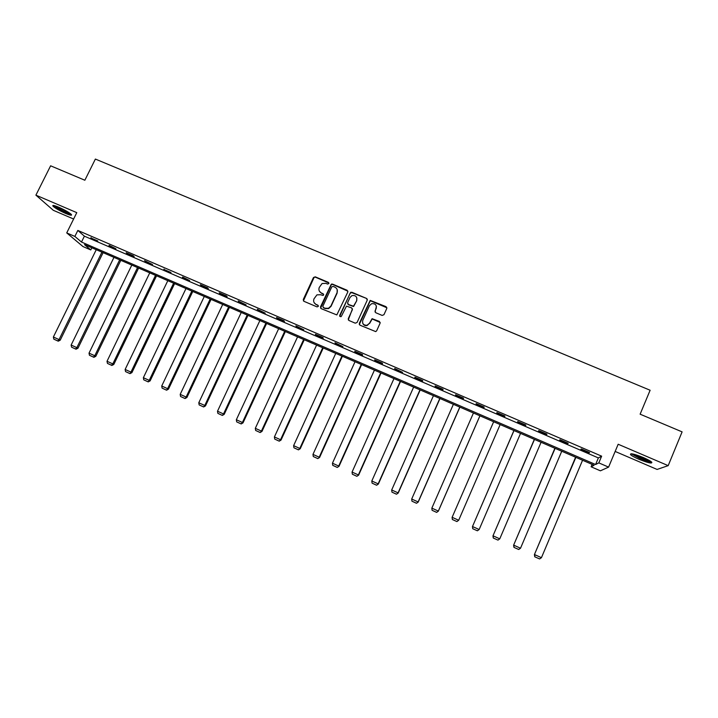 <?xml version="1.0" encoding="UTF-8"?>
<svg xmlns="http://www.w3.org/2000/svg" width="718" height="718" viewBox="0 0 718 718"><rect width="100%" height="100%" fill="white"/><g stroke="black" fill="none" stroke-linecap="round" stroke-linejoin="round"><path stroke-width="1.08" d="M328.835 283.574L328.359 282.353L315.256 276.834L313.461 277.534L303.256 299.541L303.92 301.291L317.042 306.891L318.307 306.398L317.841 305.168L316.135 304.441C313.847 303.184 313.138 301.309 313.999 298.832L316.934 294.856L320.614 294.739L323.109 295.448L323.576 294.972L323.109 293.743L321.404 293.025C319.124 291.768 318.406 289.91 319.268 287.433L322.059 283.547L325.873 283.35L327.57 284.068L328.835 283.574M328.907 283.018L315.408 277.175L314.17 277.265L303.391 300.878M318.361 305.76L316.135 304.441M323.639 294.371L321.404 293.025M643.256 457.519C634.245 453.938 630 452.959 630.53 454.602C631.777 455.813 634.613 457.375 639.038 459.305C647.986 462.886 652.24 463.864 651.8 462.239C650.553 461.037 647.708 459.466 643.256 457.519M58.661 207.197C54.065 205.294 52.172 204.953 52.988 206.156C55.268 208.238 59.504 210.67 65.697 213.461C70.301 215.364 72.195 215.714 71.396 214.511C69.143 212.447 64.898 210.006 58.661 207.197M382.129 315.417L383.95 314.708L386.787 308.444L386.087 306.676L370.219 300.393L359.278 323.405L359.969 325.182L375.694 331.599L376.654 330.81L380.091 323.217L379.4 321.44L372.095 318.684L369.501 323.208L367.042 325.263C363.532 325.371 362.114 323.728 362.769 320.345L369.456 305.671L371.628 303.696C375.281 303.364 376.797 304.971 376.178 308.507L375.065 310.948L375.765 312.725L382.129 315.417M598.812 462.886L608.595 467.113L600.401 470.82L591.111 466.79L594.145 465.255L84.5 244.605L90.773 249.936L82.974 246.552L66.729 232.91L74.869 236.428L81.493 242.047L595.599 464.519L598.812 462.886L601.639 456.163L77.831 230.442L74.869 236.428M66.729 232.91L76.781 212.645L35.9 195.152L50.619 165.804L84.859 180.236L95.377 159.064L650.122 390.242L640.124 414.187L682.1 431.868L668.189 465.641L618.171 444.245L608.595 467.113M347.808 292.011L347.126 290.26L332.479 284.095L331.312 284.14L320.488 306.882L321.161 308.641L336.832 314.924L347.808 292.011M351.793 292.226L366.539 298.437L367.23 300.205L357.079 322.472L355.257 323.181L348.939 320.479L348.248 318.711L352.376 309.682L351.694 307.914L346.471 306.128L341.4 316.234L340.817 316.755L339.65 315.489L350.707 292.235L366.539 298.437M615.155 451.442L657.096 469.437L668.189 465.641M35.9 195.152L53.329 210.311L73.622 219.017M77.831 230.442L84.392 236.168L598.372 457.922L601.639 456.163M90.881 237.972L97.819 240.961L90.881 237.972L91.078 237.568M108.957 245.762L115.93 248.769L109.145 245.359M127.14 253.607L134.167 256.64L133.225 255.743L126.18 252.709L127.14 253.607L127.337 253.203M145.449 261.505L152.521 264.547L144.542 260.625L145.449 261.505L145.646 261.101M163.875 269.447L170.992 272.517L163.875 269.447L164.072 269.044M182.426 277.444L189.588 280.541L182.614 277.04M201.094 285.495L208.31 288.609L207.592 287.81L200.349 284.687L201.094 285.495L201.291 285.091M219.887 293.608L227.148 296.74L226.493 295.96L219.205 292.818L219.887 293.608L220.085 293.195M238.807 301.766L246.121 304.917L238.179 300.995L238.807 301.766L239.004 301.354M257.852 309.979L265.211 313.156L257.286 309.234L257.852 309.979L258.049 309.566M277.031 318.245L284.436 321.44L283.951 320.731L276.52 317.527L277.031 318.245L277.22 317.832M296.328 326.573L303.786 329.786L295.879 325.873L296.328 326.573L296.525 326.151M315.767 334.947L323.271 338.187L322.903 337.532L315.373 334.283L315.767 334.947L315.956 334.534M335.324 343.392L342.89 346.65L335.001 342.746L335.324 343.392L335.521 342.971M355.024 351.883L362.635 355.168L362.393 354.557L354.755 351.264L355.024 351.883L355.213 351.461M374.859 360.436L382.514 363.739L382.344 363.155L374.652 359.844L374.859 360.436L375.047 360.014M394.819 369.043L402.538 372.373L394.685 368.478L394.819 369.043L395.017 368.621M414.923 377.713L422.696 381.07L422.642 380.531L414.851 377.174L414.923 377.713L415.112 377.291M435.162 386.446L442.988 389.82L443.006 389.309L435.162 385.925L435.162 386.446L435.359 386.015M455.544 395.232L463.424 398.634L463.505 398.149L455.607 394.747L455.544 395.232L455.742 394.801M476.07 404.081L484.004 407.51L484.156 407.052L476.196 403.624L476.07 404.081L476.258 403.651M496.739 412.994L504.718 416.44L504.942 416.018L496.928 412.563L496.739 412.994M517.543 421.969L525.585 425.442L525.881 425.047L517.813 421.565L517.543 421.969M538.5 431.006L546.595 434.498L546.963 434.139L538.832 430.629L538.5 431.006M559.6 440.107L567.759 443.625L568.189 443.293L560.004 439.757L559.6 440.107M580.853 449.271L589.065 452.816L589.577 452.511L581.329 448.956L580.853 449.271M592.117 464.375L591.111 466.79M91.832 247.782L90.773 249.936M84.392 236.168L81.493 242.047M598.372 457.922L595.599 464.519M589.065 452.816L589.254 452.367M319.33 291.122L321.556 293.348M314.134 302.655L316.297 304.746M347.898 291.194L332.613 284.427L331.447 284.472L320.587 308.166M333.053 286.383L331.788 286.868L322.849 306.272L323.324 307.501L325.119 308.264L328.494 308.291L330.908 306.021L337.011 292.738C337.864 290.251 337.146 288.385 334.848 287.137L333.053 286.383M337.173 289.614L337.137 293.061L331.043 306.326L328.629 308.596L325.263 308.569L323.468 307.807M367.338 299.451L366.763 298.562M352.466 308.839L348.284 319.896M351.91 292.549L350.097 293.258L339.713 316.387M356.649 300.33C357.241 296.696 355.67 295.125 351.946 295.628L349.971 297.512L347.611 302.655L348.302 304.414L353.498 306.209L356.756 300.645L356.846 297.934M347.647 303.822L348.302 304.414M356.756 300.645L353.606 306.523L348.409 304.728M376.42 306.317L375.038 311.998M362.689 323.1C363.488 325.092 364.968 325.909 367.14 325.55L369.501 323.208M380.199 322.481L372.184 318.98L369.591 323.486M386.903 307.78L370.308 300.716L359.287 324.545M101.92 252.144L59.055 339.587L53.374 337.02L96.257 249.693M57.79 340.933L53.814 339.138L58.248 341.185L57.79 340.933L59.055 339.587L60.204 340.206L103.105 252.655M53.374 337.02L53.814 339.138M58.248 341.185L60.204 340.206M70.445 213.659C67.51 213.12 63.238 211.227 57.637 207.978L54.613 205.698M56.56 206.344L68.775 212.492M53.733 205.492L56.893 207.762C62.69 211.155 67.438 213.318 71.127 214.233M650.75 461.378C648.884 461.486 645.213 460.409 639.747 458.147C635.547 456.307 633.043 454.88 632.217 453.857M634.048 454.261L640.151 457.429L649.144 460.391M631.194 453.74L639.478 458.255C644.979 460.552 649.009 461.809 651.576 462.015M119.673 259.835L76.862 347.638L71.136 345.053L113.974 257.367M75.57 348.984L71.576 347.171L76.018 349.217L75.57 348.984L76.862 347.638L77.957 348.239L120.812 260.32M71.136 345.053L71.576 347.171M76.018 349.217L77.957 348.239M137.542 267.572L94.776 355.742L89.023 353.139L131.807 265.086M93.475 357.079L89.445 355.257L93.896 357.313L93.475 357.079L94.776 355.742L95.817 356.316L138.628 268.038M89.023 353.139L89.445 355.257M93.896 357.313L95.817 356.316M155.528 275.353L112.816 363.891L107.018 361.28L149.748 272.858M111.487 365.229L107.44 363.398L111.882 365.453L111.487 365.229L112.816 363.891L113.803 364.448L156.56 275.802M107.018 361.28L107.44 363.398M111.882 365.453L113.803 364.448M173.63 283.188L130.963 372.103L125.129 369.465L167.815 280.675M129.617 373.432L125.542 371.592L129.994 373.647L130.963 372.103L131.906 372.633L174.609 283.619M125.129 369.465L125.542 371.592M129.994 373.647L131.906 372.633M191.841 291.077L149.236 380.361L143.367 377.713L185.989 288.546M147.872 381.689L143.762 379.84L148.222 381.895L149.236 380.361L150.125 380.872L192.765 291.481M143.367 377.713L143.762 379.84M148.222 381.895L150.125 380.872M210.177 299.02L167.626 388.68L161.721 386.006L204.289 296.462M166.235 390.009L162.106 388.133L166.576 390.197L167.626 388.68L168.461 389.156L211.047 299.397M161.721 386.006L162.106 388.133M166.576 390.197L168.461 389.156M228.629 307.008L186.133 397.045L180.191 394.361L222.706 304.441M184.732 398.373L180.568 396.489L185.047 398.553L186.133 397.045L186.913 397.503L229.446 307.358M180.191 394.361L180.568 396.489M185.047 398.553L186.913 397.503M247.207 315.049L204.774 405.473L198.787 402.762L241.239 312.465M203.338 406.792L199.155 404.898L203.634 406.962L204.774 405.473L205.492 405.903L247.961 315.373M198.787 402.762L199.155 404.898M203.634 406.962L205.492 405.903M265.902 323.145L223.522 413.954L217.5 411.226L259.889 320.542M222.077 415.273L217.859 413.362L222.347 415.426L223.522 413.954L224.196 414.358L266.602 323.45M217.5 411.226L217.859 413.362M222.347 415.426L224.196 414.358M284.714 331.285L242.406 422.489L236.339 419.743L278.674 328.673M240.934 423.799L236.689 421.879L241.176 423.952L242.406 422.489L243.016 422.866L285.36 331.572M236.339 419.743L236.689 421.879M241.176 423.952L243.016 422.866M303.66 339.488L261.415 431.078L255.312 428.323L297.575 336.85M259.916 432.389L255.644 430.459L260.14 432.532L261.415 431.078L261.962 431.437L304.252 339.749M255.312 428.323L255.644 430.459M260.14 432.532L261.962 431.437M322.723 347.745L280.55 439.73L274.402 436.957L316.602 345.089M279.033 441.04L274.734 439.093L279.23 441.166L280.55 439.73L281.043 440.062L323.253 347.97M274.402 436.957L274.734 439.093M279.23 441.166L281.043 440.062M341.921 356.056L299.81 448.445L293.617 445.645L335.755 353.382M298.266 449.746L293.94 447.79L298.446 449.863L299.81 448.445L300.241 448.741L342.387 356.254M293.617 445.645L293.94 447.79M298.446 449.863L300.241 448.741M361.235 364.421L319.196 457.204L312.967 454.395L355.033 361.728M317.634 458.506L313.281 456.531L317.787 458.614L319.573 457.483L361.648 364.6M312.967 454.395L313.281 456.531M317.787 458.614L319.573 457.483M380.684 372.839L338.716 466.036L332.452 463.2L374.437 370.129M337.137 467.328L332.748 465.345L337.263 467.427L339.031 466.287L381.043 372.992M332.452 463.2L332.748 465.345M337.263 467.427L339.031 466.287M400.267 381.312L358.372 474.921L352.062 472.067L393.976 378.592M356.765 476.214L352.35 474.212L356.864 476.294L358.623 475.145L400.554 381.438M352.062 472.067L352.35 474.212M356.864 476.294L358.623 475.145M419.976 389.847L378.162 483.869L371.807 480.988L413.649 387.11M376.528 485.153L372.086 483.142L376.609 485.233L378.35 484.058L420.209 389.946M371.807 480.988L372.086 483.142M376.609 485.233L378.35 484.058M439.82 398.436L398.086 492.871L391.687 489.981L433.448 395.681M396.426 494.155L391.947 492.135L396.48 494.217L398.212 493.042L439.99 398.517M391.687 489.981L391.947 492.135M396.48 494.217L398.212 493.042M459.798 407.088L418.145 501.945L411.701 499.028L453.381 404.315M416.458 503.219L411.952 501.182L416.485 503.273L418.208 502.079L459.897 407.133M411.701 499.028L411.952 501.182M416.485 503.273L418.208 502.079M479.911 415.803L438.339 511.072L431.85 508.138L473.449 413.003M436.634 512.347L432.092 510.292L436.634 512.392L438.339 511.18L479.947 415.812M431.85 508.138L432.092 510.292M436.634 512.392L438.339 511.18M493.652 421.744L452.089 517.4L493.661 421.753M500.159 424.562L458.676 520.272L456.917 521.564L452.349 519.5L456.917 521.564M452.367 519.473L452.143 517.31L458.676 520.272L456.935 521.537M452.349 519.5L452.089 517.4M513.926 430.522L472.453 526.608L513.998 430.558M520.55 433.394L479.148 529.525L477.389 530.79L472.74 528.726L477.389 530.79M472.785 528.708L472.57 526.554L479.148 529.525M472.74 528.726L472.453 526.608M534.345 439.362L492.961 535.879L534.488 439.425M541.076 442.279L499.764 538.85L497.978 540.107L493.275 538.024L497.978 540.107M493.347 538.015L493.14 535.852L499.764 538.85M493.275 538.024L492.961 535.879M554.897 448.265L513.603 545.213L555.113 448.355M561.754 451.227L520.523 548.229L518.719 549.485L513.953 547.376L518.719 549.485M514.052 547.376L513.855 545.213L520.523 548.229M513.953 547.376L513.603 545.213M575.594 457.222L534.398 554.619L575.872 457.348M582.558 460.238L541.435 557.689L539.595 558.936L534.766 556.8L539.595 558.936M534.901 556.809L534.713 554.646L541.435 557.689M534.766 556.8L534.398 554.619"/></g></svg>
